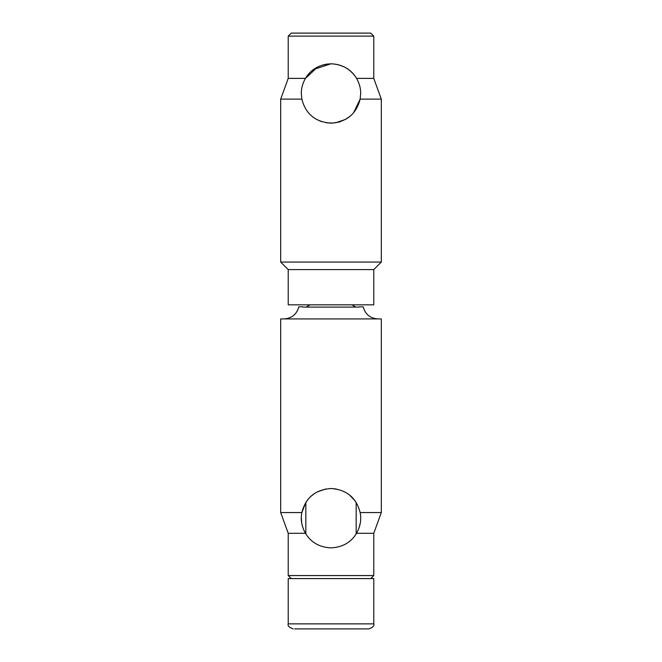 <?xml version="1.0" encoding="UTF-8"?>
<svg xmlns="http://www.w3.org/2000/svg" width="662" height="662" viewBox="0 0 662 662"><rect width="100%" height="100%" fill="white"/><g stroke="black" fill="none" stroke-linecap="round" stroke-linejoin="round"><path stroke-width="0.99" d="M360.145 99.126C356.363 113.98 346.648 121.99 331 123.173C315.377 122.007 305.662 113.996 301.855 99.126L301.309 93.483L301.855 99.126L280.68 99.126L280.68 262.061L381.32 262.061L381.32 99.126L360.145 99.126L360.691 93.483L360.145 99.126L353.591 112.747M337.943 122.354L340.649 121.56M346.847 118.589L349.991 116.305M310.577 115.039L311.264 115.668M316.221 119.234L321.351 121.56M335.601 122.818L345.481 119.4M345.738 119.259L350.124 116.198M333.342 123.082L326.399 122.818M280.68 262.061L288.227 269.608L373.773 269.608L381.32 262.061M288.227 36.12L291.247 33.1L370.753 33.1L373.773 36.12L288.227 36.12L288.227 78.389L280.68 99.126M317.661 66.961L305.439 78.389C302.642 83.304 301.268 88.336 301.309 93.483C301.268 88.344 302.642 83.313 305.439 78.389C310.966 69.245 319.481 64.388 331 63.792C342.486 64.363 351.009 69.229 356.561 78.389C359.358 83.304 360.732 88.336 360.691 93.483C360.732 88.344 359.358 83.313 356.561 78.389L373.773 78.389L381.32 99.126M349.23 70.056L346.011 67.872M344.339 66.961L338.878 64.859M288.227 269.608L288.227 304.834L373.773 304.834L373.773 269.608M327.21 64.04L323.081 64.876M305.836 77.727L308.624 73.979M313.457 69.527L331 63.792C341.766 64.148 350.148 68.79 356.164 77.727L356.164 77.727M305.439 78.389L288.227 78.389M302.824 306.845L298.794 306.845C296.708 314.359 291.776 318.381 284.006 318.927M358.936 307.094L303.064 307.094M381.32 318.927L280.68 318.927L280.68 512.553L301.855 512.553C305.637 497.7 315.352 489.69 331 488.506C346.623 489.673 356.338 497.683 360.145 512.553L381.32 512.553L381.32 318.927M301.318 517.676L301.74 523.237M304.247 531.065L305.132 532.761M360.145 512.553C361.568 519.364 360.376 526.273 356.561 533.291C351.034 542.426 342.519 547.292 331 547.879C319.514 547.317 310.991 542.451 305.439 533.291C301.624 526.282 300.432 519.364 301.855 512.553L305.836 502.433L305.836 533.953M325.721 488.978L317.098 491.957M314.756 493.347L310.71 496.517M309.08 498.163L306.225 501.829M291.247 578.58L288.227 575.559L373.773 575.559L373.773 533.291L381.32 512.553M356.561 533.291L373.773 533.291M355.055 500.786L349.379 494.878M336.246 488.97L331 488.506M358.771 528.69L360.293 523.046M359.176 306.845L363.206 306.845C365.292 314.359 370.224 318.381 377.994 318.927M288.227 575.559L288.227 533.291L305.439 533.291M356.164 533.953L356.164 502.433M294.689 628.9L368.742 628.9C372.797 627.518 374.477 625.847 373.773 623.869L288.227 623.869C287.523 625.847 289.203 627.518 293.258 628.9M288.227 623.869L288.227 578.58L373.773 578.58L373.773 623.869M351.944 304.834L310.056 304.834M373.773 36.12L373.773 78.389M370.753 578.58L373.773 575.559M288.227 533.291L280.68 512.553M352.209 305.017L355.378 306.845M309.791 305.017L306.622 306.845"/></g></svg>
